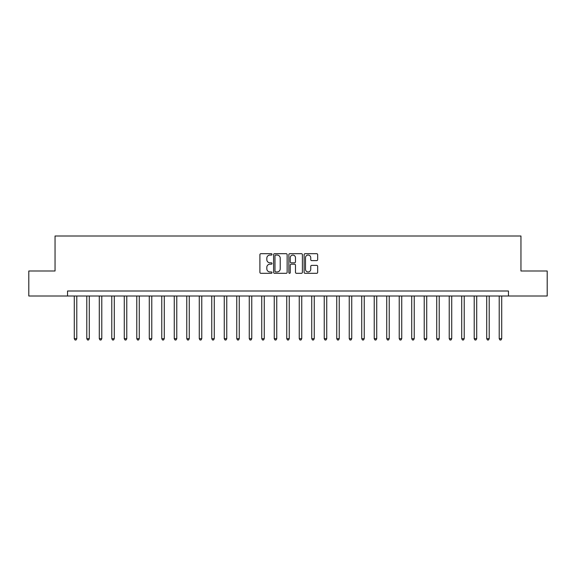 <?xml version="1.0" encoding="UTF-8"?>
<svg xmlns="http://www.w3.org/2000/svg" width="576" height="576" viewBox="0 0 576 576"><rect width="100%" height="100%" fill="white"/><g stroke="black" fill="none" stroke-linecap="round" stroke-linejoin="round"><path stroke-width="0.86" d="M272.002 254.376A0.684 0.684 0 0 0 271.318 253.692L260.892 253.692A0.979 0.979 0 0 0 259.906 254.671L259.906 272.34A0.979 0.979 0 0 0 260.892 273.319L271.318 273.319A0.684 0.684 0 0 0 272.002 272.628A0.684 0.684 0 0 0 271.318 271.944L269.964 271.944A3.139 3.139 0 0 1 266.825 268.805L266.825 267.329A3.139 3.139 0 0 1 269.964 264.19L271.318 264.19A0.684 0.684 0 0 0 272.002 263.506A0.684 0.684 0 0 0 271.318 262.814L269.964 262.814A3.139 3.139 0 0 1 266.825 259.675L266.825 258.206A3.139 3.139 0 0 1 269.964 255.067L271.318 255.067A0.684 0.684 0 0 0 272.002 254.376M316.678 260.611A0.979 0.979 0 0 0 317.664 259.625L317.664 254.671A0.979 0.979 0 0 0 316.678 253.692L305.1 253.692A0.979 0.979 0 0 0 304.121 254.671L304.121 272.34A0.979 0.979 0 0 0 305.1 273.319L316.678 273.319A0.979 0.979 0 0 0 317.664 272.34L317.664 266.35A0.979 0.979 0 0 0 316.678 265.37L311.724 265.37A0.979 0.979 0 0 0 310.745 266.35L310.745 269.316A2.628 2.628 0 0 1 308.117 271.944A2.628 2.628 0 0 1 305.496 269.316L305.496 257.688A2.628 2.628 0 0 1 308.117 255.067A2.628 2.628 0 0 1 310.745 257.688L310.745 259.625A0.979 0.979 0 0 0 311.724 260.611L316.678 260.611M67.543 295.999L28.8 295.999L28.8 271.001L55.044 271.001L55.044 236.009L520.956 236.009L520.956 271.001L547.2 271.001L547.2 295.999L508.457 295.999L508.457 291.002L67.543 291.002L67.543 295.999L508.457 295.999M287.143 254.671A0.979 0.979 0 0 0 286.157 253.692L274.579 253.692A0.979 0.979 0 0 0 273.6 254.671L273.6 272.34A0.979 0.979 0 0 0 274.579 273.319L286.157 273.319A0.979 0.979 0 0 0 287.143 272.34L287.143 254.671M289.843 253.692L301.421 253.692A0.979 0.979 0 0 1 302.4 254.671L302.4 272.34A0.979 0.979 0 0 1 301.421 273.319L296.467 273.319A0.979 0.979 0 0 1 295.481 272.34L295.481 265.176A0.979 0.979 0 0 0 294.502 264.19L291.211 264.19A0.979 0.979 0 0 0 290.232 265.176L290.232 272.628A0.684 0.684 0 0 1 289.548 273.319A0.684 0.684 0 0 1 288.857 272.628L288.857 254.671A0.979 0.979 0 0 1 289.843 253.692M275.659 255.067A0.684 0.684 0 0 0 274.975 255.751L274.975 271.26A0.684 0.684 0 0 0 275.659 271.944L277.085 271.944A3.139 3.139 0 0 0 280.224 268.805L280.224 258.206A3.139 3.139 0 0 0 277.085 255.067L275.659 255.067M295.481 257.738A2.628 2.628 0 0 0 292.86 255.11A2.628 2.628 0 0 0 290.232 257.738L290.232 261.835A0.979 0.979 0 0 0 291.211 262.814L294.502 262.814A0.979 0.979 0 0 0 295.481 261.835L295.481 257.738M74.29 295.999L74.29 338.688L76.788 338.688L76.788 295.999M76.788 338.688L76.039 339.991L75.038 339.991L74.29 338.688M86.789 295.999L86.789 338.688L89.287 338.688L89.287 295.999M89.287 338.688L88.538 339.991L87.538 339.991L86.789 338.688M99.288 295.999L99.288 338.688L101.786 338.688L101.786 295.999M101.786 338.688L101.038 339.991L100.037 339.991L99.288 338.688M111.787 295.999L111.787 338.688L114.286 338.688L114.286 295.999M114.286 338.688L113.537 339.991L112.536 339.991L111.787 338.688M124.279 295.999L124.279 338.688L126.778 338.688L126.778 295.999M126.778 338.688L126.029 339.991L125.028 339.991L124.279 338.688M136.778 295.999L136.778 338.688L139.277 338.688L139.277 295.999M139.277 338.688L138.528 339.991L137.527 339.991L136.778 338.688M149.278 295.999L149.278 338.688L151.776 338.688L151.776 295.999M151.776 338.688L151.027 339.991L150.026 339.991L149.278 338.688M161.777 295.999L161.777 338.688L164.275 338.688L164.275 295.999M164.275 338.688L163.526 339.991L162.526 339.991L161.777 338.688M174.269 295.999L174.269 338.688L176.774 338.688L176.774 295.999M176.774 338.688L176.018 339.991L175.025 339.991L174.269 338.688M186.768 295.999L186.768 338.688L189.266 338.688L189.266 295.999M189.266 338.688L188.518 339.991L187.517 339.991L186.768 338.688M199.267 295.999L199.267 338.688L201.766 338.688L201.766 295.999M201.766 338.688L201.017 339.991L200.016 339.991L199.267 338.688M211.766 295.999L211.766 338.688L214.265 338.688L214.265 295.999M214.265 338.688L213.516 339.991L212.515 339.991L211.766 338.688M224.266 295.999L224.266 338.688L226.764 338.688L226.764 295.999M226.764 338.688L226.015 339.991L225.014 339.991L224.266 338.688M236.758 295.999L236.758 338.688L239.256 338.688L239.256 295.999M239.256 338.688L238.507 339.991L237.506 339.991L236.758 338.688M249.257 295.999L249.257 338.688L251.755 338.688L251.755 295.999M251.755 338.688L251.006 339.991L250.006 339.991L249.257 338.688M261.756 295.999L261.756 338.688L264.254 338.688L264.254 295.999M264.254 338.688L263.506 339.991L262.505 339.991L261.756 338.688M274.255 295.999L274.255 338.688L276.754 338.688L276.754 295.999M276.754 338.688L276.005 339.991L275.004 339.991L274.255 338.688M286.747 295.999L286.747 338.688L289.253 338.688L289.253 295.999M289.253 338.688L288.497 339.991L287.503 339.991L286.747 338.688M299.246 295.999L299.246 338.688L301.745 338.688L301.745 295.999M301.745 338.688L300.996 339.991L299.995 339.991L299.246 338.688M311.746 295.999L311.746 338.688L314.244 338.688L314.244 295.999M314.244 338.688L313.495 339.991L312.494 339.991L311.746 338.688M324.245 295.999L324.245 338.688L326.743 338.688L326.743 295.999M326.743 338.688L325.994 339.991L324.994 339.991L324.245 338.688M336.744 295.999L336.744 338.688L339.242 338.688L339.242 295.999M339.242 338.688L338.494 339.991L337.493 339.991L336.744 338.688M349.236 295.999L349.236 338.688L351.734 338.688L351.734 295.999M351.734 338.688L350.986 339.991L349.985 339.991L349.236 338.688M361.735 295.999L361.735 338.688L364.234 338.688L364.234 295.999M364.234 338.688L363.485 339.991L362.484 339.991L361.735 338.688M374.234 295.999L374.234 338.688L376.733 338.688L376.733 295.999M376.733 338.688L375.984 339.991L374.983 339.991L374.234 338.688M386.734 295.999L386.734 338.688L389.232 338.688L389.232 295.999M389.232 338.688L388.483 339.991L387.482 339.991L386.734 338.688M399.226 295.999L399.226 338.688L401.731 338.688L401.731 295.999M401.731 338.688L400.975 339.991L399.982 339.991L399.226 338.688M411.725 295.999L411.725 338.688L414.223 338.688L414.223 295.999M414.223 338.688L413.474 339.991L412.474 339.991L411.725 338.688M424.224 295.999L424.224 338.688L426.722 338.688L426.722 295.999M426.722 338.688L425.974 339.991L424.973 339.991L424.224 338.688M436.723 295.999L436.723 338.688L439.222 338.688L439.222 295.999M439.222 338.688L438.473 339.991L437.472 339.991L436.723 338.688M449.222 295.999L449.222 338.688L451.721 338.688L451.721 295.999M451.721 338.688L450.972 339.991L449.971 339.991L449.222 338.688M461.714 295.999L461.714 338.688L464.213 338.688L464.213 295.999M464.213 338.688L463.464 339.991L462.463 339.991L461.714 338.688M474.214 295.999L474.214 338.688L476.712 338.688L476.712 295.999M476.712 338.688L475.963 339.991L474.962 339.991L474.214 338.688M486.713 295.999L486.713 338.688L489.211 338.688L489.211 295.999M489.211 338.688L488.462 339.991L487.462 339.991L486.713 338.688M499.212 295.999L499.212 338.688L501.71 338.688L501.71 295.999M501.71 338.688L500.962 339.991L499.961 339.991L499.212 338.688"/></g></svg>
